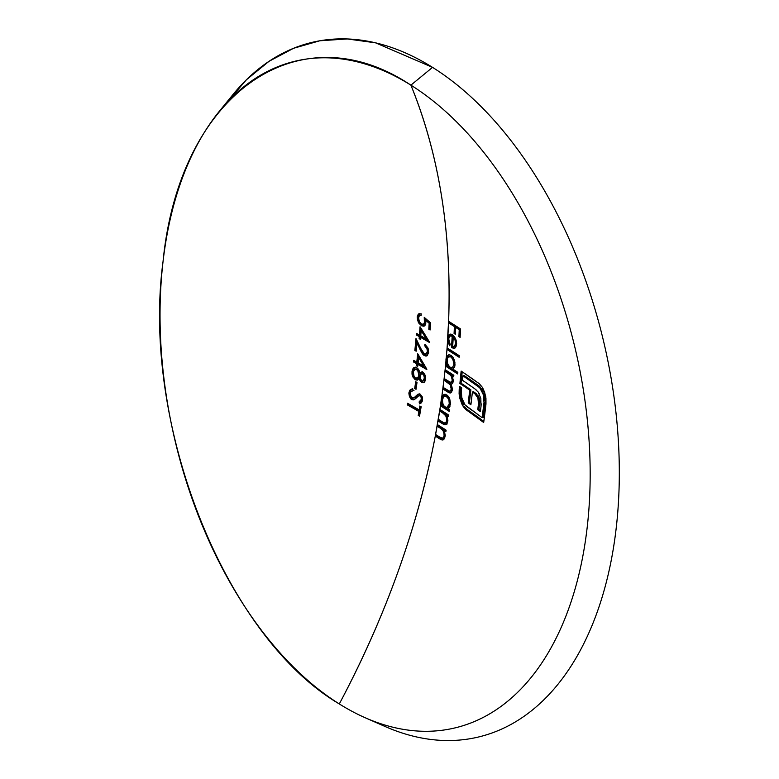 <?xml version="1.0" encoding="UTF-8"?>
<svg xmlns="http://www.w3.org/2000/svg" width="779" height="779" viewBox="0 0 779 779"><rect width="100%" height="100%" fill="white"/><g stroke="black" fill="none" stroke-linecap="round" stroke-linejoin="round"><path stroke-width="1.17" d="M449.571 398.361L447.769 396.229L445.705 395.917M450.252 404.652L450.515 403.152M448.461 407.027L449.386 406.346M441.625 405.528A708.023 483.769 122.1 0 0 441.722 404.837A708.023 483.769 122.1 0 1 441.625 405.528L440.466 405.801L435.286 436.104C417.778 527.14 385.79 616.413 339.303 703.943C225.491 637.154 140.98 425.081 163.035 261.588C179.238 94.434 298.075 9.845 410.903 85.154A342.809 205.286 76.5 0 1 588.953 508.56A342.809 205.286 76.5 0 1 365.147 717.722A342.809 205.286 76.5 0 1 339.303 703.943A706.543 482.756 122.1 0 0 435.286 436.104A703.651 293.956 -173.4 0 1 439.775 438.937L442.17 440.028L444.468 438.665L445.247 435.334L444.283 430.758A704.547 294.326 -173.4 0 1 445.841 431.77A706.397 482.659 122.1 0 0 446.124 430.164L437.389 424.584A706.543 482.756 122.1 0 0 438.032 420.913A704.956 294.501 -173.4 0 1 442.521 423.757L444.906 424.847L447.01 423.737L447.867 420.183L446.825 415.626A705.599 294.774 -173.4 0 1 448.383 416.629A706.397 482.659 122.1 0 0 448.636 415.032L439.911 409.462A706.543 482.756 122.1 0 0 440.466 405.801L449.201 411.37A706.397 482.659 122.1 0 0 449.444 409.773A705.949 294.92 6.6 0 0 447.847 408.741L449.512 407.3L450.476 403.23L449.746 398.984L447.711 395.605L445.335 394.32L442.647 395.489L441.498 397.903L440.466 405.801L441.625 405.528L449.347 410.436A707.351 295.504 6.6 0 0 441.625 405.528M444.39 394.651L442.9 396.813L445.043 394.252M442.676 398.39A708.023 483.769 122.1 0 0 442.9 396.813A708.023 483.769 -57.9 0 1 442.676 398.39M447.438 357.201A708.023 483.769 -57.9 0 1 447.321 358.544A708.023 483.769 122.1 0 0 447.438 357.201L449.395 354.698L448.237 355.633L447.127 358.885L447.438 357.201M226.319 103.198L246.437 79.75L268.979 61.346L293.566 48.288L319.809 40.781L347.288 38.95L375.536 42.826L432.54 67.364A357.152 213.884 76.5 0 1 617.455 515.815A357.152 213.884 76.5 0 1 374.923 721.685A357.152 213.884 -103.5 0 0 384.875 726.408A357.152 213.884 -103.5 0 0 618.039 508.492A357.152 213.884 -103.5 0 0 432.54 67.364L410.903 85.154C439.259 154.826 451.82 233.544 448.597 321.318L447.574 338.3L448.733 338.028L448.996 336.255A708.023 483.769 -57.9 0 1 448.938 337.336A708.023 483.769 122.1 0 0 448.996 336.255L450.856 333.987M451.557 335.506L449.814 336.061L448.675 338.787L450.223 344.649A706.397 290.129 146.8 0 1 449.619 345.72L447.613 340.277L447.078 347.872A706.543 482.756 122.1 0 0 447.613 340.277L447.574 338.3L447.789 341.436L449.619 345.72A706.397 290.129 146.8 0 0 450.223 344.649L448.967 341.796L448.792 337.901L449.814 336.061L452.18 336.187A706.504 482.737 -57.9 0 1 451.46 347.59L453.845 348.33L455.725 347.191L456.543 344.834L456.387 341.075L454.683 337.034L452.472 334.766L449.21 334.493L447.574 338.3L448.733 338.028L448.938 336.528M426.804 369.577A706.017 482.405 122.1 0 0 426.843 369.256L417.7 353.734A705.248 481.88 -57.9 0 1 416.775 362.099A706.543 295.163 6.6 0 0 413.756 360.404A704.966 481.685 -57.9 0 1 413.571 361.992A706.534 295.163 -173.4 0 1 416.59 363.686A705.248 481.88 -57.9 0 1 416.337 365.731A706.524 295.153 -173.4 0 1 417.671 366.481A705.375 481.958 122.1 0 0 417.924 364.445A706.534 295.163 -173.4 0 1 426.804 369.577A706.017 482.405 122.1 0 0 426.843 369.256A706.339 516.458 39.8 0 0 417.7 353.734A705.248 481.88 -57.9 0 1 416.775 362.099L417.924 361.826A706.738 482.892 122.1 0 0 418.654 355.321A706.738 482.892 122.1 0 1 417.924 361.826L416.775 362.099A706.543 295.163 6.6 0 0 413.756 360.404A704.966 481.685 -57.9 0 1 413.571 361.992L414.72 361.719A706.446 482.698 122.1 0 0 414.808 360.998A706.446 482.698 122.1 0 1 414.72 361.719L413.571 361.992A706.534 295.163 -173.4 0 1 416.59 363.686L417.739 363.413A708.014 295.777 6.6 0 0 414.72 361.719A708.014 295.777 6.6 0 1 417.739 363.413L416.59 363.686A705.248 481.88 -57.9 0 1 416.337 365.731L417.495 365.448A706.738 482.892 122.1 0 0 417.739 363.413A706.738 482.892 122.1 0 1 417.495 365.448L416.337 365.731A706.524 295.153 -173.4 0 1 417.671 366.481A705.375 481.958 122.1 0 0 417.924 364.445L419.073 364.163L417.924 364.445A706.534 295.163 -173.4 0 1 426.804 369.577M421.011 329.264A706.738 482.892 122.1 0 1 420.582 334.775L419.433 335.058A705.92 294.9 6.6 0 0 416.414 333.354A704.966 481.685 -57.9 0 1 416.288 334.931A705.988 294.939 -173.4 0 1 419.306 336.625A705.248 481.88 -57.9 0 1 419.131 338.651A706.076 294.968 -173.4 0 1 420.465 339.401A705.375 481.958 122.1 0 0 420.641 337.385A705.988 294.939 -173.4 0 1 429.521 342.517A706.017 482.405 122.1 0 0 429.55 342.195L420.047 326.761A705.248 481.88 -57.9 0 1 419.433 335.058A705.92 294.9 6.6 0 0 416.414 333.354A704.966 481.685 -57.9 0 1 416.288 334.931A705.988 294.939 -173.4 0 1 419.306 336.625A705.248 481.88 -57.9 0 1 419.131 338.651A706.076 294.968 -173.4 0 1 420.465 339.401A705.375 481.958 122.1 0 0 420.641 337.385A705.988 294.939 -173.4 0 1 429.521 342.517A706.017 482.405 122.1 0 0 429.55 342.195A706.495 516.574 39.8 0 0 420.047 326.761A705.248 481.88 -57.9 0 1 419.433 335.058L420.582 334.775A706.738 482.892 122.1 0 0 421.069 328.387M423.649 355.146L425.831 356.081L427.194 355.652L428.635 352.507L427.768 347.687L424.906 344.308A705.745 482.211 -57.9 0 1 424.769 345.876L426.425 347.638L427.281 349.985L427.223 352.361L426.356 353.89L424.906 354.202L423.786 353.549L420.748 348.379A706.387 545.358 51.8 0 0 415.986 338.524A704.966 481.685 -57.9 0 1 414.847 350.462A706.465 295.134 -173.4 0 1 416.19 351.212A705.092 481.773 122.1 0 0 416.989 343.033A706.349 545.319 -128.2 0 1 420.047 349.391L423.007 354.542M423.328 372.43L421.264 372.011L419.939 373.219L417.933 368.594L415.986 367.347L414.35 367.435L412.227 370.317L412.315 375.605L414.993 379.577L417.593 380.016L419.268 378.341L420.796 381.749L423.182 382.723L425.12 381.019L425.665 378.166L425.168 375.235L423.328 372.43M407.573 403.269A704.966 481.685 -57.9 0 1 407.3 404.876A704.81 294.443 -173.4 0 1 418.907 411.507A705.92 482.337 -57.9 0 1 418.216 415.411A704.498 294.306 -173.4 0 1 419.521 416.171A705.998 482.396 122.1 0 0 421.147 406.765A705.209 294.608 6.6 0 0 419.842 405.995A705.92 482.337 -57.9 0 1 419.18 409.9A704.927 294.491 6.6 0 0 407.573 403.269A704.966 481.685 -57.9 0 1 407.3 404.876L408.449 404.593A706.446 482.698 122.1 0 0 408.586 403.834A706.446 482.698 122.1 0 1 408.449 404.593L407.3 404.876A704.81 294.443 -173.4 0 1 418.907 411.507L420.056 411.224A706.29 295.056 6.6 0 0 408.449 404.593A706.29 295.056 6.6 0 1 420.056 411.224L418.907 411.507A705.92 482.337 -57.9 0 1 418.216 415.411L419.375 415.139A707.4 483.35 122.1 0 0 420.056 411.224A707.4 483.35 122.1 0 1 419.375 415.139L418.216 415.411A704.498 294.306 -173.4 0 1 419.521 416.171A705.998 482.396 122.1 0 0 421.147 406.765A705.209 294.608 6.6 0 0 419.842 405.995A705.92 482.337 -57.9 0 1 419.18 409.9A704.927 294.491 6.6 0 0 407.573 403.269M414.068 397.67L411.721 397.796L410.28 394.563L410.718 392.071L413.113 390.542A704.576 564.249 77.3 0 0 412.685 388.663L410.329 389.666L409.472 390.854L408.897 393.483L409.433 396.589L411.01 399.072L413.074 399.909L415.509 398.741L418.644 395.82L420.066 395.859L421.137 397.378L421.264 399.423L420.456 401.136L419.073 401.954A704.82 561.659 -113 0 1 419.618 403.863L422.16 401.711L422.208 396.784L420.251 394.232L418.148 394.096L415.937 396.014L419.306 393.823L413.367 398.059L417.096 395.732M419.988 394.096L418.148 394.096L415.937 396.014M416.629 382.898A706.855 482.97 122.1 0 1 415.84 388.273A707.429 295.533 6.6 0 1 416.142 388.448A707.429 295.533 6.6 0 0 415.84 388.273L414.681 388.555A705.949 294.92 -173.4 0 1 416.015 389.305A705.482 482.035 122.1 0 0 417.008 382.47A706.222 295.027 6.6 0 0 415.684 381.71A705.375 481.958 -57.9 0 1 414.681 388.555A705.949 294.92 -173.4 0 1 416.015 389.305A705.482 482.035 122.1 0 0 417.008 382.47A706.222 295.027 6.6 0 0 415.684 381.71A705.375 481.958 -57.9 0 1 414.681 388.555L415.84 388.273A706.855 482.97 122.1 0 0 416.716 382.294M421.264 324.424L424.38 325.982L421.42 325.68L422.569 325.398L419.384 321.834L418.352 316.732L417.193 317.004L418.235 322.117L421.42 325.68L424.536 325.895L425.568 324.609L425.85 320.422A705.326 385.391 -164.3 0 1 429.171 323.304A705.92 482.337 -57.9 0 1 428.801 329.235A705.316 294.647 -173.4 0 1 430.105 329.994A705.998 482.396 122.1 0 0 430.544 322.847A705.219 385.43 15.7 0 0 424.234 317.355L424.682 321.571L423.766 324.132L421.566 324.142L419.306 321.532L418.537 317.851L419.316 315.699L421.088 315.339A705.287 481.899 122.1 0 0 421.166 313.781L418.45 313.995L417.31 316.06L417.447 319.935L419.005 323.412L421.838 325.895L424.536 325.895L425.733 324.161L425.85 320.422A705.326 385.391 -164.3 0 1 429.171 323.304A705.92 482.337 -57.9 0 1 428.801 329.235A705.316 294.647 -173.4 0 1 430.105 329.994A705.998 482.396 122.1 0 0 430.544 322.847A705.219 385.43 15.7 0 0 424.234 317.355L424.419 323.061L423.026 324.492L421.244 323.937L419.306 321.532L418.527 318.299L419.316 315.699L421.088 315.339A705.287 481.899 122.1 0 0 421.166 313.781L418.45 313.995L417.193 317.004L418.352 316.732L419.384 313.918M444.196 377.942L441.742 397.086A706.543 482.756 122.1 0 0 442.852 388.945L449.434 392.889L451.703 392.09L452.317 388.663L450.778 384.144L452.482 383.628L453.388 380.678L452.171 375.877A706.504 295.144 -173.4 0 1 453.67 376.841A706.397 482.659 122.1 0 0 453.845 375.264L445.111 369.694L444.196 377.942L444.945 371.271L450.71 375.283L452.151 378.195L452.307 380.425L451.849 381.856L450.311 382.275L444.137 378.506L444.196 377.942M446.026 361.729L447.165 365.468A706.378 295.095 6.6 0 0 445.637 364.504A706.543 482.756 -57.9 0 1 445.481 366.081L445.111 369.694A706.543 482.756 122.1 0 0 445.481 366.081L457.672 373.92A706.251 482.561 122.1 0 0 457.828 372.343L452.696 368.993L454.761 366.422L454.917 362.206L452.823 356.986L450.749 355.156L448.237 354.971L446.289 357.473L445.481 366.081L446.63 365.809A708.023 483.769 122.1 0 0 446.698 365.166A708.023 483.769 122.1 0 1 446.63 365.809L445.481 366.081A706.417 295.114 -173.4 0 1 457.672 373.92A706.251 482.561 122.1 0 0 457.828 372.343A706.378 295.095 6.6 0 0 452.696 368.993L454.439 367.308L455.014 364.981L454.138 359.411M446.961 349.44L446.289 357.473A706.543 482.756 122.1 0 0 446.961 349.44L459.152 357.279A706.251 482.561 122.1 0 0 459.269 355.711L447.078 347.872L446.961 349.44L448.11 349.167A708.023 483.769 122.1 0 0 448.159 348.554A708.023 483.769 122.1 0 1 448.11 349.167L446.961 349.44A705.823 294.861 -173.4 0 1 459.152 357.279A706.251 482.561 122.1 0 0 459.269 355.711A705.745 294.832 6.6 0 0 447.078 347.872A706.543 482.756 -57.9 0 1 446.961 349.44M449.95 334.191L447.847 336.538A706.543 482.756 122.1 0 0 448.538 322.866A703.856 294.043 -173.4 0 1 454.381 326.576A706.475 482.717 -57.9 0 1 454.069 333.48A704.489 294.306 -173.4 0 1 455.287 334.259A706.446 482.698 122.1 0 0 455.598 327.365A703.856 294.043 -173.4 0 1 459.23 329.721A706.319 482.61 -57.9 0 1 458.909 336.616A704.489 294.306 -173.4 0 1 460.116 337.404A706.271 482.571 122.1 0 0 460.486 328.952L448.597 321.318A706.543 482.756 122.1 0 0 410.903 85.154A342.809 205.286 76.5 0 1 587.171 527.5A342.809 205.286 76.5 0 1 339.303 703.943A342.809 205.286 76.5 0 1 171.02 422.276A342.809 205.286 76.5 0 1 219.425 111.163A342.809 205.286 76.5 0 1 410.903 85.154L432.54 67.364A357.152 213.884 -103.5 0 0 233.048 94.463L219.425 111.163M476.797 390.464L474.917 388.896A706.475 295.134 6.6 0 0 462.531 380.318A705.949 482.357 122.1 0 0 462.989 375.819L479.786 387.796L483.243 394.427L484.002 402.5L482.143 417.69L465.024 404.905L461.781 397.845L461.353 390.941A705.949 482.357 122.1 0 0 461.713 387.884A706.543 295.163 6.6 0 0 459.561 386.442A706.095 482.454 -57.9 0 1 459.201 389.5L459.678 397.981L463.271 406.677L465.978 409.647L483.681 422.491L485.979 403.989L485.95 398.137L484.635 392.314L482.22 387.153L479.416 383.833L461.149 371.096L459.892 383.492A706.524 295.153 -173.4 0 1 462.044 384.933A705.949 482.357 122.1 0 0 462.044 384.884A706.524 295.153 -173.4 0 1 469.737 390.152L468.228 402.889A706.475 295.134 -173.4 0 1 470.896 404.759L472.405 392.022A706.524 295.153 -173.4 0 1 474.859 393.765L477.916 397.962L478.462 403.931A704.07 481.071 -57.9 0 1 477.751 409.676A706.475 295.134 -173.4 0 1 480.37 411.594A703.661 480.789 122.1 0 0 480.984 406.609L480.838 398.39L478.14 392.012L474.917 388.896L462.531 380.318A705.949 482.357 122.1 0 0 462.989 375.819L464.138 375.546L462.989 375.819A706.387 295.095 -173.4 0 1 478.491 386.637L479.65 386.365A707.858 295.718 6.6 0 0 464.138 375.546L479.65 386.365L478.491 386.637L480.984 389.325L482.873 393.317L484.032 393.035L482.873 393.317L483.983 397.933L484.002 402.5L485.161 402.217L484.002 402.5A703.262 480.516 -57.9 0 1 482.143 417.69L483.301 417.408A704.742 481.529 122.1 0 0 485.161 402.217L483.301 417.408L482.143 417.69A706.397 295.105 6.6 0 0 467.011 406.774L464.897 404.749L462.463 400.114L461.363 395.508L461.353 390.941A705.949 482.357 122.1 0 0 461.713 387.884A706.543 295.163 6.6 0 0 459.561 386.442A706.095 482.454 -57.9 0 1 459.201 389.5L460.36 389.227A707.575 483.467 122.1 0 0 460.603 387.134A707.575 483.467 122.1 0 1 460.36 389.227L459.201 389.5L459.104 393.755L460.253 393.483L460.36 389.227L460.253 393.483L459.104 393.755L459.678 397.981L460.827 397.699L460.253 393.483L460.827 397.699L459.678 397.981L462.327 405.148L463.486 404.876L460.827 397.699L463.486 404.876L462.327 405.148L466.563 410.095L467.712 409.812L467.166 409.394M452.171 375.877L453.329 375.595L452.171 375.877A706.504 295.144 -173.4 0 1 453.67 376.841A706.397 482.659 122.1 0 0 453.845 375.264A706.485 295.144 6.6 0 0 445.111 369.694A706.543 482.756 -57.9 0 1 444.945 371.271A706.504 295.144 -173.4 0 1 448.646 373.608L451.314 376.101L452.307 380.425L450.885 382.411L448.607 381.34A706.543 295.163 6.6 0 0 444.137 378.506L444.137 378.506A706.543 482.756 -57.9 0 1 443.952 380.094A706.534 295.163 -173.4 0 1 447.37 382.255L450.213 384.758L451.265 389.266L449.96 391.292L447.818 390.367A706.465 295.134 6.6 0 0 443.056 387.358A706.543 482.756 122.1 0 0 443.952 380.094L450.213 384.758L451.265 389.266L450.837 390.649L449.697 391.282L443.056 387.358A706.543 482.756 -57.9 0 1 442.852 388.945L444.001 388.663A708.023 483.769 122.1 0 0 444.088 388A708.023 483.769 122.1 0 1 444.001 388.663L442.852 388.945A706.436 295.124 -173.4 0 1 447.604 391.954L448.753 391.681A707.916 295.738 6.6 0 0 444.001 388.663L448.753 391.681L447.604 391.954L450.564 392.967M442.024 404.642L442.238 405.158A705.949 294.92 6.6 0 0 440.71 404.204A706.543 482.756 122.1 0 0 441.226 400.747L442.024 404.642M442.939 422.237L442.433 421.926A705.073 294.55 6.6 0 0 438.304 419.306A706.543 482.756 122.1 0 0 439.658 411.059A705.599 294.774 -173.4 0 1 442.842 413.065L445.958 416.025L446.805 419.949L445.939 422.656L444.848 423.075L442.939 422.237M444.176 435.11L443.777 436.98L442.54 438.226L439.726 437.097A703.807 294.024 6.6 0 0 435.588 434.487A706.543 482.756 122.1 0 0 437.107 426.201A704.547 294.326 -173.4 0 1 440.291 428.207L443.017 430.514L444.186 434.302M445.637 364.504A706.543 482.756 122.1 0 0 445.958 361.096L447.165 365.468L448.168 365.224L447.165 365.468A706.378 295.095 6.6 0 0 445.637 364.504M448.538 322.866L449.697 322.594A708.023 483.769 122.1 0 0 449.717 322.019A708.023 483.769 122.1 0 1 449.697 322.594L448.538 322.866A703.856 294.043 -173.4 0 1 454.381 326.576L455.54 326.304A705.336 294.657 6.6 0 0 449.697 322.594A705.336 294.657 6.6 0 1 455.54 326.304L454.381 326.576A706.475 482.717 -57.9 0 1 454.069 333.48L455.218 333.198A707.955 483.73 122.1 0 0 455.54 326.304A707.955 483.73 122.1 0 1 455.218 333.198L454.069 333.48A704.489 294.306 -173.4 0 1 455.287 334.259A706.446 482.698 122.1 0 0 455.598 327.365L456.757 327.083L455.598 327.365A703.856 294.043 -173.4 0 1 459.23 329.721L460.389 329.439A705.336 294.657 6.6 0 0 456.757 327.083A705.336 294.657 6.6 0 1 460.389 329.439L459.23 329.721A706.319 482.61 -57.9 0 1 458.909 336.616L460.068 336.343A707.799 483.623 122.1 0 0 460.389 329.439A707.799 483.623 122.1 0 1 460.068 336.343L458.909 336.616A704.489 294.306 -173.4 0 1 460.116 337.404A706.271 482.571 122.1 0 0 460.486 328.952A703.7 293.975 6.6 0 0 448.597 321.318A706.543 482.756 -57.9 0 1 448.538 322.866M416.288 334.931L417.437 334.649A706.446 482.698 122.1 0 0 417.495 333.967A706.446 482.698 122.1 0 1 417.437 334.649L416.288 334.931M419.306 336.625L420.456 336.343A707.468 295.553 6.6 0 0 417.437 334.649A707.468 295.553 6.6 0 1 420.456 336.343L419.306 336.625M419.131 338.651L420.29 338.368A706.738 482.892 122.1 0 0 420.456 336.343A706.738 482.892 122.1 0 1 420.29 338.368L419.131 338.651M420.641 337.385L421.79 337.103L420.641 337.385M428.976 341.241A707.468 295.553 6.6 0 0 421.79 337.103M427.476 338.758L426.366 339.021A705.92 294.9 6.6 0 0 420.767 335.807A705.375 481.958 122.1 0 0 421.166 330.598A706.514 516.526 -140.3 0 1 426.366 339.021L427.476 338.758M422.286 330.325L421.166 330.598L422.286 330.325M426.834 353.948L428.489 351.387L427.34 351.66L425.685 354.231L426.834 353.948M426.356 353.89L424.37 353.968L420.748 348.379A706.387 545.358 51.8 0 0 415.986 338.524A704.966 481.685 -57.9 0 1 414.847 350.462L415.996 350.18A706.446 482.698 122.1 0 0 416.94 340.472M416.278 350.336A707.936 295.747 6.6 0 0 415.996 350.18L414.847 350.462A706.465 295.134 -173.4 0 1 416.19 351.212A705.092 481.773 122.1 0 0 416.989 343.033L418.06 342.779L416.989 343.033A706.349 545.319 -128.2 0 1 420.047 349.391L421.108 349.138L420.047 349.391L421.897 352.984L424.312 355.613L425.47 355.331L423.055 352.712L425.47 355.331L424.312 355.613L427.194 355.652L428.635 352.507L427.768 347.687L424.906 344.308A705.745 482.211 -57.9 0 1 424.769 345.876L425.918 345.603A707.225 483.223 122.1 0 0 425.967 345.116A707.225 483.223 122.1 0 1 425.918 345.603L424.769 345.876L426.97 348.778M426.941 355.799L426.23 355.672M426.376 356.013L427.194 355.652M427.145 349.313L427.34 351.66L428.489 351.387L428.362 349.323M427.924 347.999L425.918 345.603M426.064 353.929L428.177 352.702L428.236 348.826M427.077 353.87L428.177 352.702M415.996 350.18A706.446 482.698 122.1 0 0 416.911 340.812M426.317 368.34A708.014 295.777 6.6 0 0 419.073 364.163M424.847 365.799L423.698 366.072A706.543 295.163 6.6 0 0 418.109 362.858A705.375 481.958 122.1 0 0 418.703 357.6A706.3 516.37 -140.3 0 1 423.698 366.072L424.847 365.799M419.852 357.327L418.703 357.6L419.852 357.327M424.136 382.47L421.605 382.411L423.328 382.693M422.987 382.752L424.214 382.236L425.587 379.305L425.168 375.235L422.987 372.206L421.264 372.011L419.939 373.219L421.351 372.576M422.422 371.729L419.939 373.219L418.859 369.918L416.823 367.698L414.652 367.347M415.149 367.269L413.63 367.815L412.549 369.304L412.033 371.417L413.26 370.707M413.133 371.661L413.707 369.022L415.256 367.26M414.175 376.997L413.191 371.145L412.033 371.417L412.013 374.193L412.841 376.939L414 376.656L413.776 376.169M417.252 380.133L415.353 379.801L417.758 379.928L415.791 379.032L414 376.656L412.841 376.939L415.353 379.801L416.2 379.334M419.268 378.341L420.271 378.097L419.268 378.341L420.105 380.775L421.605 382.411L422.393 381.885M420.757 379.315L421.118 380.22M422.793 380.989L424.691 380.259L423.932 380.717L425.451 378.175L424.302 378.448L425.451 378.175L425.266 375.546L423.922 373.501L422.763 373.784L424.117 375.829L424.302 378.448L422.763 380.999L421.867 380.843L420.456 378.808L420.29 375.605M422.763 373.784L423.922 373.501L421.848 373.628L423.679 374.767L424.351 377.815L423.533 380.541L422.325 381.009L421.04 380.006L420.173 377.455L421.069 374.095L422.763 373.784L421.069 374.095L421.848 373.628M423.922 373.501L422.997 373.355L423.922 373.501M419.083 370.395L417.748 368.993L416.59 369.265L418.508 371.914L418.859 375.41L420.017 375.137L420.027 373.199L420.017 375.137L418.859 375.41L417.729 377.922L415.295 378.039M414.389 369.567L417.748 368.993L415.275 369.042L417.719 370.327L418.859 375.41L418.216 377.348L416.716 378.438L414.973 377.766L413.591 375.371M413.308 372.868L413.483 371.554M416.707 377.922L418.002 378.136L416.843 378.419L415.558 378.195M417.301 378.156L418.888 377.64L420.017 375.137L419.355 377.104L417.875 378.166L418.888 377.64M419.083 370.385L417.447 368.847L415.558 369.275M424.691 380.259L425.5 376.88L424.146 373.657M425.451 378.175L425.509 377.542M423.348 382.392L421.945 381.467M413.707 369.022L415.509 367.152M423.533 380.541L422.763 380.999M483.428 389.354L483.146 388.789M478.861 383.404L478.803 383.356A706.3 295.066 6.6 0 0 461.149 371.096A706.095 482.454 -57.9 0 1 459.892 383.492L461.041 383.21A707.575 483.467 122.1 0 0 462.21 371.807L461.694 377.007M461.041 383.21A708.004 295.777 6.6 0 1 463.135 384.622A708.004 295.777 6.6 0 0 461.041 383.21L459.892 383.492A706.524 295.153 -173.4 0 1 462.044 384.933A705.949 482.357 122.1 0 0 462.044 384.884L463.203 384.602L462.044 384.884A706.524 295.153 -173.4 0 1 469.737 390.152L470.886 389.87A708.004 295.777 6.6 0 0 463.203 384.602A708.004 295.777 6.6 0 1 470.886 389.87L469.737 390.152A705.287 481.899 -57.9 0 1 468.228 402.889L469.386 402.607A706.767 482.912 122.1 0 0 470.886 389.87L469.386 402.607L468.228 402.889A706.475 295.134 -173.4 0 1 470.896 404.759A704.995 481.704 122.1 0 0 472.405 392.022L473.554 391.74L472.405 392.022A706.524 295.153 -173.4 0 1 474.859 393.765L476.018 393.492A708.004 295.777 6.6 0 0 473.554 391.74A708.004 295.777 6.6 0 1 476.018 393.492L474.859 393.765L476.68 395.566L477.839 395.294L476.68 395.566L477.916 397.962L479.075 397.689L476.281 393.687M471.022 403.756A707.955 295.757 6.6 0 0 469.386 402.607A707.955 295.757 6.6 0 1 471.022 403.756M479.289 398.351L479.075 397.689L477.916 397.962L478.53 400.718L479.679 400.435L478.53 400.718L478.462 403.931L479.611 403.658L479.728 401.273M479.611 403.658A705.56 482.094 122.1 0 1 478.91 409.394A707.955 295.757 6.6 0 1 480.497 410.562A707.955 295.757 6.6 0 0 478.91 409.394L477.751 409.676L478.91 409.394A705.56 482.094 122.1 0 0 479.611 403.658L478.462 403.931A704.07 481.071 -57.9 0 1 477.751 409.676A706.475 295.134 -173.4 0 1 480.37 411.594A703.661 480.789 122.1 0 0 480.984 406.609L481.208 403.785M479.289 393.853L478.14 392.012M482.834 390.23L482.094 388.964M464.381 406.336L466.572 408.897M467.137 409.374L483.817 421.449A707.799 295.689 6.6 0 0 467.712 409.812L466.563 410.095A706.319 295.066 -173.4 0 1 483.681 422.491A702.892 480.273 122.1 0 0 485.979 403.989M485.736 396.696L485.638 396.112M478.812 397.017L478.189 395.82M479.601 399.734L479.465 399.033M479.689 402.879L479.728 402.081M483.632 391.944L479.65 386.365M485.259 401.117L484.032 393.035M420.816 406.823A707.4 483.35 122.1 0 1 420.339 409.618L419.18 409.9L420.339 409.618A707.4 483.35 122.1 0 0 420.855 406.589M410.095 392.567L408.985 392.47L409.433 396.589L411.702 399.569L412.558 399.101M412.052 398.682L410.056 393.843M413.143 399.423L414.36 399.549L418.226 396.083L420.154 395.401M413.269 399.9L414.36 399.549M418.226 396.083L419.375 395.8M421.264 399.423L422.422 399.14L422.286 397.086L421.215 395.586L420.066 395.859L421.137 397.378L421.264 399.423L419.073 401.954L421.351 401.068L422.422 399.14L421.264 399.423M420.232 401.672L420.942 401.331L420.232 401.672A706.31 562.837 67 0 1 420.709 403.347A706.31 562.837 67 0 0 420.232 401.672L419.073 401.954A704.82 561.659 -113 0 1 419.618 403.863L421.478 402.753L422.539 400.357L422.208 396.784L420.251 394.232M412.286 398.108L411.77 397.835M410.543 395.975L410.445 392.723M411 391.662L413.113 390.542A704.576 564.249 77.3 0 0 412.685 388.663L412.12 388.77M414.009 390.318L413.113 390.542M413.542 399.559L411.546 398.098L410.085 394.242L410.63 390.571L412.685 388.663L410.329 389.666L408.985 392.47L410.202 391.856M411.487 389.373L412.607 388.692M420.942 401.331L422.306 399.666L422.286 397.086L421.215 395.586L419.793 395.537M421.546 395.829L420.972 395.469M422.306 399.666L422.481 398.644M421.283 401.117L422.13 400.133M414.516 397.777L416.035 396.764M415.217 397.397L415.879 396.901M449.814 336.061L453.339 335.915L450.963 335.788M453.271 337.034A707.984 483.749 122.1 0 0 453.339 335.915L452.18 336.187A706.504 482.737 -57.9 0 1 451.46 347.59L452.609 347.317A707.984 483.749 122.1 0 0 452.657 346.713A706.485 482.727 122.1 0 0 453.242 337.044L454.936 339.693L455.549 343.5L454.654 346.197L452.638 346.704A706.485 482.727 122.1 0 0 453.242 337.044L454.4 336.762L453.242 337.044L454.936 339.693L455.91 339.459L454.936 339.693L455.549 343.5L456.63 343.237L455.549 343.5L454.43 346.431L452.638 346.704M454.722 348.057L451.46 347.59L454.576 348.135L456.007 346.704L456.611 344.104M453.806 346.762L455.812 345.915L456.698 343.218M454.829 337.258L454.4 336.762M453.339 335.915L452.696 335.603M455.004 348.047L452.609 347.317M448.996 336.255L450.33 334.23M454.439 346.528L456.017 345.633L456.621 343.919M459.23 356.295A707.303 295.484 6.6 0 0 448.11 349.167L459.23 356.295M449.259 354.747L448.237 354.971L446.289 357.473L445.978 359.168L447.127 358.885L445.978 359.168L445.958 361.096M447.078 359.684L447.127 358.885M457.77 372.946A707.897 295.728 6.6 0 0 446.63 365.809L457.77 372.946M452.765 358.953L453.943 364.319L455.053 364.046L453.943 364.319L452.541 367.415M452.132 356.665L450.983 356.938L452.132 356.665L451.44 356.334M450.642 356.237L448.392 356.909L450.983 356.938L453.3 360.044L453.943 364.319L452.628 367.357L450.009 367.269L447.682 364.183L447.117 359.401M448.383 356.909L450.983 356.938M451.888 367.717L452.55 367.484M450.788 367.649L448.694 366.042L447.127 362.031L447.243 358.807L448.392 356.909M453.427 357.921L452.472 356.909M450.768 356.237L449.541 356.636M444.945 371.271L446.094 370.999A708.023 483.769 122.1 0 0 446.163 370.356A708.023 483.769 122.1 0 1 446.094 370.999L444.945 371.271M450.496 373.813L452.463 375.819L449.795 373.336L448.646 373.608L449.795 373.336A707.984 295.767 6.6 0 0 446.094 370.999M452.307 380.425L453.388 380.162L452.307 380.425M453.397 380.551L452.044 382.138L452.911 381.7M452.287 382.109L450.885 382.411M443.952 380.094L445.101 379.821A708.023 483.769 122.1 0 0 445.179 379.169A708.023 483.769 122.1 0 1 445.101 379.821L443.952 380.094M451.353 384.466L448.519 381.983L447.37 382.255L448.519 381.983A708.014 295.777 6.6 0 0 445.101 379.821L445.987 380.376M451.265 389.266L452.336 389.013L451.265 389.266M450.583 390.941L449.96 391.292M452.356 389.383L451.119 391.009L452.414 388.994M449.347 392.032L450.213 392.47M452.219 390.649L452.044 387.046L450.778 384.144L452.482 383.628L453.349 381.301M450.778 384.144L452.433 383.677M449.795 373.336L447.954 372.167M446.815 380.902L450.7 383.658M423.659 324.22L424.925 323.84L425.84 321.289L424.682 321.571L425.84 321.289L425.665 318.592M423.912 324.239L425.587 322.769L425.626 318.368M423.766 324.132L422.744 324.512M421.264 314.969L420.465 315.427M419.316 315.699L420.124 315.242M419.715 313.518L418.45 313.995M423.065 326.255L424.536 325.895M425.85 320.422L427.009 320.14L425.85 320.422M429.171 323.304L430.32 323.032A706.806 386.199 15.7 0 0 427.009 320.14A706.806 386.199 15.7 0 1 430.32 323.032L429.171 323.304M428.801 329.235L429.959 328.962A707.4 483.35 122.1 0 0 430.32 323.032A707.4 483.35 122.1 0 1 429.959 328.962L428.801 329.235M425.753 322.068L425.84 321.289M424.185 324.21L424.925 323.84M418.372 318.231L418.469 315.777L419.618 313.713M420.699 323.821L418.635 319.799M445.082 436.853L444.283 430.758A704.547 294.326 -173.4 0 1 445.841 431.77A706.397 482.659 122.1 0 0 446.124 430.164A704.674 294.384 6.6 0 0 437.389 424.584A706.543 482.756 -57.9 0 1 437.107 426.201L438.265 425.918A708.023 483.769 122.1 0 0 438.382 425.217A708.023 483.769 122.1 0 1 438.265 425.918L437.107 426.201A704.547 294.326 -173.4 0 1 440.291 428.207L441.45 427.924A706.027 294.949 6.6 0 0 438.265 425.918A706.027 294.949 6.6 0 1 441.45 427.924L440.291 428.207L442.589 429.95L443.748 429.667L441.459 427.944M444.458 430.719L443.748 429.667L442.589 429.95L443.942 432.666L444.079 435.889L445.237 435.607L444.079 435.889L443.251 437.827L441.732 438.178L443.251 437.827M444.41 437.545L445.296 435.227M439.726 437.097A703.807 294.024 6.6 0 0 435.588 434.487A706.543 482.756 -57.9 0 1 435.286 436.104L436.435 435.821A708.023 483.769 122.1 0 0 436.571 435.101A708.023 483.769 122.1 0 1 436.435 435.821L435.286 436.104A703.651 293.956 -173.4 0 1 439.775 438.937L440.924 438.665A705.131 294.579 6.6 0 0 436.435 435.821A705.131 294.579 6.6 0 1 440.924 438.665L439.775 438.937L442.969 439.979L444.41 438.772M442.511 439.512L443.329 439.755M444.283 430.758L445.432 430.485L444.283 430.758M445.997 430.845A706.027 294.949 6.6 0 0 445.432 430.485A706.027 294.949 6.6 0 1 445.997 430.845M444.546 430.875L442.394 428.557M443.115 429.093L442.453 428.596M444.936 436.707L445.237 435.617M447.73 421.692L446.825 415.626A705.599 294.774 -173.4 0 1 448.383 416.629A706.397 482.659 122.1 0 0 448.636 415.032A705.686 294.803 6.6 0 0 439.911 409.462A706.543 482.756 -57.9 0 1 439.658 411.059L440.807 410.786A708.023 483.769 122.1 0 0 440.914 410.095A708.023 483.769 122.1 0 1 440.807 410.786L439.658 411.059A705.599 294.774 -173.4 0 1 442.842 413.065L443.991 412.792A707.079 295.387 6.6 0 0 440.807 410.786A707.079 295.387 6.6 0 1 443.991 412.792L442.842 413.065L445.14 414.808L446.299 414.535L444.011 412.802M447.019 415.577L446.299 414.535L445.14 414.808L446.523 417.525L446.718 420.728L447.857 420.456L446.718 420.728L445.939 422.656L444.225 422.919M446.007 422.793L447.097 422.374L447.876 420.456L447.594 421.536M445.939 422.656L444.809 423.065M442.472 421.945L442.433 421.926A705.073 294.55 6.6 0 0 438.304 419.306A706.543 482.756 -57.9 0 1 438.032 420.913L439.181 420.641A708.023 483.769 122.1 0 0 439.307 419.939A708.023 483.769 122.1 0 1 439.181 420.641L438.032 420.913A704.956 294.501 -173.4 0 1 442.521 423.757L443.67 423.474A706.436 295.124 6.6 0 0 439.181 420.641A706.436 295.124 6.6 0 1 443.67 423.474L442.521 423.757L445.695 424.798L447.049 423.679M446.844 424.526L443.67 423.474L446.065 424.565M446.825 415.626L447.983 415.343L446.825 415.626M448.529 415.704A707.079 295.387 6.6 0 0 447.983 415.343A707.079 295.387 6.6 0 1 448.529 415.704M447.107 415.733L446.289 414.525M450.369 404.613L449.746 398.984L446.844 394.924L443.884 394.534L441.742 397.086L441.333 398.79L442.238 405.158A705.949 294.92 6.6 0 0 440.71 404.204A706.543 482.756 -57.9 0 1 440.466 405.801A705.871 294.881 -173.4 0 1 449.201 411.37A706.397 482.659 122.1 0 0 449.444 409.773A705.949 294.92 6.6 0 0 447.847 408.741M448.938 408.04L449.96 406.336M441.333 398.79L442.482 398.517L442.9 396.813L442.482 398.517L441.333 398.79M444.39 394.359L443.884 394.534M442.238 405.158L443.29 404.914L442.238 405.158M442.375 400.474L442.482 398.517M449.259 397.826L447.769 396.229L446.62 396.501L448.85 399.627L449.298 403.95L450.466 403.59M442.871 403.941L442.414 399.53L443.942 396.501L447.769 396.229L445.091 396.219M443.407 397.008L445.88 395.868M445.393 407.144L444.799 406.765M450.457 403.668L449.298 403.95L447 407.407L448.159 407.125M420.767 335.807A705.375 481.958 122.1 0 0 421.166 330.598A706.514 516.526 -140.3 0 1 426.366 339.021A705.92 294.9 6.6 0 0 420.767 335.807M418.109 362.858A705.375 481.958 122.1 0 0 418.703 357.6A706.3 516.37 -140.3 0 1 423.698 366.072A706.543 295.163 6.6 0 0 418.109 362.858M413.668 375.614L413.513 371.417L415.421 369.012M445.929 396.18L448.422 398.644L449.337 401.798L449.094 404.934L447.779 407.037L445.783 407.32L443.796 405.732L442.521 402.636L442.618 398.556M443.942 396.501L444.566 396.19M384.875 726.408L365.147 717.722M424.243 324.2L423.085 324.483M421.196 314.989L420.037 315.261M443.748 437.934L442.589 438.217M446.445 422.763L445.286 423.036"/></g></svg>
